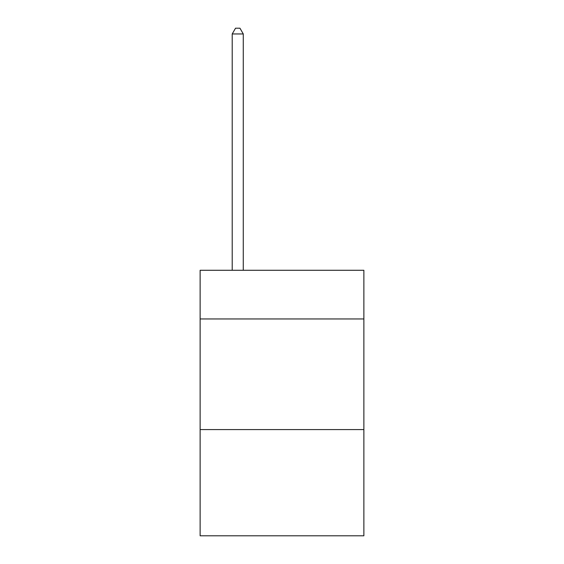 <?xml version="1.0" encoding="UTF-8"?>
<svg xmlns="http://www.w3.org/2000/svg" width="564" height="564" viewBox="0 0 564 564"><rect width="100%" height="100%" fill="white"/><g stroke="black" fill="none" stroke-linecap="round" stroke-linejoin="round"><path stroke-width="0.85" d="M363.872 318.949L363.872 270.276L200.128 270.276L200.128 318.949L363.872 318.949L363.872 535.8L200.128 535.8L200.128 318.949M363.872 429.592L200.128 429.592M243.274 270.276L243.274 33.953L232.213 33.953L232.213 270.276M232.213 33.953L235.533 28.2L239.961 28.2L243.274 33.953"/></g></svg>
